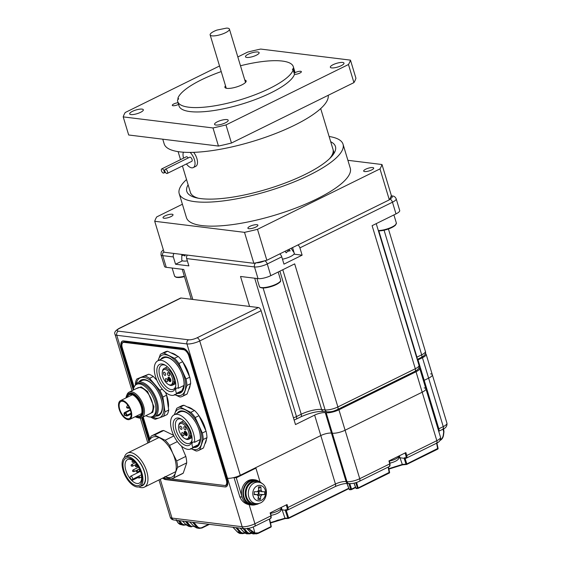 <?xml version="1.0" encoding="UTF-8"?>
<svg xmlns="http://www.w3.org/2000/svg" width="562" height="562" viewBox="0 0 562 562"><rect width="100%" height="100%" fill="white"/><g stroke="black" fill="none" stroke-linecap="round" stroke-linejoin="round"><path stroke-width="0.84" d="M371.658 169.935A5.227 1.419 163.2 0 1 366.6 171.494A5.227 1.419 163.2 0 1 363.677 171.08A5.227 1.419 163.2 0 1 365.714 169.204A5.227 1.419 163.2 0 1 370.772 167.645A5.227 1.419 163.2 0 1 373.695 168.059A5.227 1.419 163.2 0 1 371.658 169.935M255.872 227.055A5.227 1.419 163.2 0 1 250.814 228.615A5.227 1.419 163.2 0 1 247.891 228.2A5.227 1.419 163.2 0 1 249.928 226.324A5.227 1.419 163.2 0 1 254.986 224.765A5.227 1.419 163.2 0 1 257.902 225.179A5.227 1.419 163.2 0 1 255.872 227.055M170.996 216.595A5.227 1.419 163.2 0 1 165.945 218.154A5.227 1.419 163.2 0 1 163.022 217.74A5.227 1.419 163.2 0 1 165.059 215.864A5.227 1.419 163.2 0 1 170.11 214.305A5.227 1.419 163.2 0 1 173.033 214.719A5.227 1.419 163.2 0 1 170.996 216.595M329.114 136.489A85.564 23.211 163.2 0 1 343.038 144.223A85.564 23.211 163.2 0 1 309.711 174.944A85.564 23.211 163.2 0 1 226.999 200.416A85.564 23.211 163.2 0 1 179.215 193.686A85.564 23.211 163.2 0 1 186.535 179.538M343.038 144.223L350.267 168.171A85.564 23.211 163.2 0 1 316.94 198.885A85.564 23.211 163.2 0 1 234.228 224.364A85.564 23.211 163.2 0 1 186.444 217.627L179.215 193.686M330.702 141.729A77.64 21.061 163.2 0 1 335.451 146.513A77.64 21.061 163.2 0 1 305.215 174.389A77.64 21.061 163.2 0 1 230.16 197.508A77.64 21.061 163.2 0 1 186.802 191.396A77.64 21.061 163.2 0 1 188.115 184.779M320.691 108.585L332.992 149.33A74.472 20.197 163.2 0 1 331.749 155.653L331.116 156.721A73.517 19.944 163.2 0 1 330.421 157.803M331.749 155.653A74.472 20.197 163.2 0 1 329.536 158.681M162.769 139.193L164.188 143.9A85.564 23.211 -16.8 0 0 211.965 150.63A85.564 23.211 -16.8 0 0 294.685 125.157A85.564 23.211 -16.8 0 0 328.201 95.308M341.218 65.677A7.13 1.932 163.2 0 1 334.327 67.798A7.13 1.932 163.2 0 1 330.344 67.243A7.13 1.932 163.2 0 1 333.118 64.679A7.13 1.932 163.2 0 1 340.01 62.558A7.13 1.932 163.2 0 1 343.993 63.12A7.13 1.932 163.2 0 1 341.218 65.677M256.349 55.216A7.13 1.932 163.2 0 1 249.451 57.338A7.13 1.932 163.2 0 1 245.475 56.776A7.13 1.932 163.2 0 1 248.249 54.219A7.13 1.932 163.2 0 1 255.141 52.097A7.13 1.932 163.2 0 1 259.124 52.659A7.13 1.932 163.2 0 1 256.349 55.216M140.556 112.337A7.13 1.932 163.2 0 1 133.665 114.465A7.13 1.932 163.2 0 1 129.681 113.903A7.13 1.932 163.2 0 1 132.463 111.339A7.13 1.932 163.2 0 1 139.355 109.218A7.13 1.932 163.2 0 1 143.338 109.78A7.13 1.932 163.2 0 1 140.556 112.337M225.432 122.804A7.13 1.932 163.2 0 1 218.541 124.926A7.13 1.932 163.2 0 1 214.558 124.364A7.13 1.932 163.2 0 1 217.332 121.799A7.13 1.932 163.2 0 1 224.224 119.678A7.13 1.932 163.2 0 1 228.207 120.24A7.13 1.932 163.2 0 1 225.432 122.804M178.568 104.377A3.962 1.075 163.2 0 1 178.344 104.49A3.962 1.075 163.2 0 1 174.515 105.67A3.962 1.075 163.2 0 1 172.302 105.361A3.962 1.075 163.2 0 1 173.848 103.935A3.962 1.075 163.2 0 1 178.07 102.713M294.495 74.317L293.167 69.934A3.962 1.075 163.2 0 1 292.472 69.569A3.962 1.075 163.2 0 1 293.483 68.431L294.811 72.814A3.962 1.075 163.2 0 1 295.338 72.526A3.962 1.075 163.2 0 1 299.167 71.346A3.962 1.075 163.2 0 1 301.38 71.662A3.962 1.075 163.2 0 1 299.834 73.081A3.962 1.075 163.2 0 1 294.495 74.317A60.366 16.375 163.2 0 1 271.123 92.737A60.366 16.375 163.2 0 1 212.759 110.707A60.366 16.375 163.2 0 1 179.046 105.958L177.725 101.581A60.366 16.375 163.2 0 1 177.55 99.825A3.962 1.075 163.2 0 0 178.561 98.687A3.962 1.075 163.2 0 0 177.866 98.322A60.366 16.375 163.2 0 1 221.217 71.585M293.167 69.934A60.366 16.375 163.2 0 1 269.795 88.353A60.366 16.375 163.2 0 1 211.438 106.33A60.366 16.375 163.2 0 1 177.725 101.581M244.786 80.008A11.092 3.007 163.2 0 1 246.135 80.921A11.092 3.007 163.2 0 1 241.815 84.904A11.092 3.007 163.2 0 1 231.094 88.206A11.092 3.007 163.2 0 1 224.898 87.335A11.092 3.007 163.2 0 1 225.517 85.824M226.57 28.1A10.06 2.726 163.2 0 1 229.415 29.098A10.06 2.726 163.2 0 1 225.495 32.715A10.06 2.726 163.2 0 1 215.766 35.708A10.06 2.726 163.2 0 1 210.146 34.914A10.06 2.726 163.2 0 1 214.066 31.303A10.06 2.726 163.2 0 1 216.939 30.081L226.57 28.1M240.48 65.768A60.366 16.375 163.2 0 1 293.308 66.681A60.366 16.375 163.2 0 1 293.483 68.431M293.308 66.681L294.636 71.065A60.366 16.375 163.2 0 1 294.811 72.814M178.182 99.383L177.866 98.322M237.824 56.959L247.694 52.09A118.835 32.231 163.2 0 1 260.691 49.063L350.47 60.134A118.835 32.231 163.2 0 1 348.468 64.511L353.934 82.614L231.453 143.036L225.987 124.933A118.835 32.231 163.2 0 1 212.991 127.953L218.456 146.057L128.677 134.992L123.211 116.889A118.835 32.231 163.2 0 1 125.214 112.512L219.531 65.986M123.211 116.889L212.991 127.953M225.987 124.933L348.468 64.511M353.934 82.614A118.835 32.231 163.2 0 0 355.936 78.237L350.47 60.134M231.453 143.036A118.835 32.231 163.2 0 1 218.456 146.057M198.463 198.253A74.472 20.197 163.2 0 1 194.944 196.953A74.472 20.197 163.2 0 1 190.406 192.38L182.425 165.938M197.241 198.014A73.517 19.944 163.2 0 1 196.061 197.501L194.944 196.953M333.125 149.85A74.472 20.197 163.2 0 1 333.301 150.349A74.472 20.197 163.2 0 1 333.484 152.829A3.168 0.857 163.2 0 1 332.732 153.595M191.164 193.946A3.168 0.857 163.2 0 1 190.82 193.714A74.472 20.197 163.2 0 1 190.715 193.398A74.472 20.197 163.2 0 1 190.588 192.878M182.404 204.238L156.735 216.904A118.835 32.231 163.2 0 0 154.726 221.28L244.505 232.345L253.848 263.297A118.835 32.231 -16.8 0 0 266.845 260.276L257.501 229.324A118.835 32.231 163.2 0 1 244.505 232.345M257.501 229.324L379.982 168.895L389.326 199.847A118.835 32.231 -16.8 0 0 391.328 195.471L381.984 164.518A118.835 32.231 163.2 0 1 379.982 168.895M381.984 164.518L347.899 160.318M253.848 263.297L164.076 252.233L154.726 221.28M266.845 260.276L389.326 199.847M183.563 158.147A9.505 4.791 63.7 0 1 183.416 152.211M190.118 152.414A9.505 4.791 63.7 0 1 194.431 159.727A9.505 4.791 63.7 0 1 193.244 167.588A9.505 4.791 63.7 0 1 186.429 163.964M193.244 167.588L195.695 166.38A9.505 4.791 -116.3 0 0 196.89 158.519A9.505 4.791 -116.3 0 0 193.616 152.344M164.891 171.227A2.297 1.159 63.7 0 1 165.179 169.324A2.297 1.159 63.7 0 1 167.497 171.543A2.297 1.159 63.7 0 1 167.209 173.447A2.297 1.159 63.7 0 1 164.891 171.227M165.179 169.324L189.731 157.212A2.297 1.159 63.7 0 1 192.049 159.432A2.297 1.159 63.7 0 1 191.761 161.336L167.209 173.447M161.47 170.806A2.297 1.159 63.7 0 1 161.758 168.902A2.297 1.159 63.7 0 1 164.083 171.122A2.297 1.159 63.7 0 1 163.795 173.026A2.297 1.159 63.7 0 1 161.47 170.806M161.758 168.902L186.31 156.791A2.297 1.159 63.7 0 1 188.165 157.985M226.95 484.62L225.538 485.315A6.337 3.189 -116.3 0 1 224.498 485.47L171.073 478.88M170.117 478.768L165.116 478.15A6.337 3.189 -116.3 0 1 163.711 477.602M189.506 355.655L188.867 355.971A6.337 3.189 -116.3 0 0 183.507 349.69L124.118 342.37A6.337 3.189 -116.3 0 0 123.078 342.525A6.337 3.189 -116.3 0 0 122.284 347.766L134.142 387.042M143.191 417.004L149.857 439.091M188.867 355.971L226.331 480.074L226.978 479.758M225.538 485.315A6.337 3.189 -116.3 0 0 226.331 480.074M393.716 461.992L393.716 461.992A6.21 1.686 163.2 0 1 393.14 462.203A6.21 1.686 163.2 0 1 390.66 462.919A22.185 22.185 0 0 0 393.716 461.992C397.854 460.447 399.645 458.43 399.076 455.951A8.479 2.297 163.2 0 1 389.311 461.149M275.802 514.068L275.802 514.068A6.21 1.686 163.2 0 1 275.225 514.279A6.21 1.686 163.2 0 1 272.746 514.989A22.185 22.185 0 0 0 275.802 514.068C279.939 512.516 281.724 510.5 281.162 508.027A8.479 2.297 163.2 0 1 270.575 513.387M425.357 353.624A9.505 2.578 163.2 0 1 426.144 354.299A9.505 2.578 163.2 0 1 422.441 357.713L428.616 378.156A9.505 2.578 -16.8 0 0 432.318 374.742A9.505 2.578 163.2 0 1 428.616 378.156L424.198 380.334A15.841 4.299 -16.8 0 0 423.453 380.706A15.841 4.299 -16.8 0 1 424.198 380.334L438.831 428.806L443.249 426.621A9.505 2.578 -16.8 0 0 446.952 423.214C447.254 425.968 445.891 427.977 442.849 429.242A3.168 1.595 -116.3 0 0 443.249 426.621L428.616 378.156L424.198 380.334L418.023 359.891A15.841 4.299 -16.8 0 0 417.454 360.179M418.943 367.674A9.505 2.578 163.2 0 1 419.723 368.342A9.505 2.578 163.2 0 1 416.021 371.756L422.188 392.199A9.505 2.578 -16.8 0 0 425.891 388.785A9.505 2.578 163.2 0 1 422.188 392.199L345.103 430.225A9.505 2.578 163.2 0 1 332.339 433.197L346.972 481.662A9.505 2.578 -16.8 0 0 359.736 478.698L389.81 463.861L388.932 460.938L405.869 452.586L406.748 455.501L436.822 440.664A9.505 2.578 -16.8 0 0 440.524 437.257C440.833 440.011 439.463 442.02 436.428 443.285A3.168 1.595 -116.3 0 0 436.822 440.664L422.188 392.199L345.103 430.225A9.505 2.578 163.2 0 1 332.339 433.197L331.44 433.084A7.924 2.15 -16.8 0 0 320.804 435.557L335.437 484.03A7.924 2.15 163.2 0 1 346.073 481.557L346.972 481.662A3.168 2.599 -83 0 0 349.044 483.601L348.138 483.489A3.168 2.599 -83 0 1 346.073 481.557L331.44 433.084A7.924 2.15 -16.8 0 0 320.804 435.557L240.283 475.283A9.505 2.578 163.2 0 1 227.519 478.248L242.152 526.72A9.505 2.578 -16.8 0 0 254.916 523.756L270.996 515.818L270.111 512.902L287.056 504.543L287.934 507.465L335.437 484.03A3.168 1.595 -116.3 0 1 335.043 486.65L287.533 510.085A3.168 1.595 63.7 0 1 287.013 510.163A0.632 0.52 -83 0 1 286.346 509.818A2.536 1.279 -116.3 0 0 287.084 507.662L286.262 504.936M122.635 341.001A7.924 3.99 -116.3 0 0 121.877 347.414L121.385 347.653A7.924 3.99 -116.3 0 1 122.383 341.106A7.924 3.99 -116.3 0 1 123.682 340.909L183.064 348.229A7.924 3.99 -116.3 0 1 189.766 356.083L226.619 478.136L227.519 478.248A9.505 2.578 163.2 0 0 233.996 477.531L236.272 477.812L242.089 497.089A12.673 10.397 97 0 0 250.357 504.824L251.797 504.999A12.673 10.397 97 0 0 252.844 505.062A12.673 10.397 97 0 0 256.117 504.437M225.306 485.406L225.074 485.519A6.653 3.351 -116.3 0 0 226.17 485.357A6.653 3.351 -116.3 0 0 227.006 479.85L189.535 355.753A6.653 3.351 -116.3 0 0 183.907 349.157L124.525 341.837A6.653 3.351 -116.3 0 0 123.429 341.998A6.653 3.351 -116.3 0 0 122.537 342.961M121.385 347.653L133.665 388.335M142.439 417.376L149.38 440.369M181.041 298.008L119.671 328.285A3.168 1.595 -116.3 0 0 119.144 328.363L180.521 298.085A3.168 1.595 63.7 0 1 181.041 298.008L258.422 307.54A3.168 1.595 63.7 0 1 261.098 310.688L295.486 424.563L314.636 415.114L320.804 435.557L255.007 468.013L255.907 468.125L236.272 477.812M416.021 371.756L338.928 409.782A9.505 2.578 163.2 0 1 326.171 412.754L325.272 412.641A7.924 2.15 -16.8 0 0 314.636 415.114M422.441 357.713L418.023 359.891M121.877 347.414L133.967 387.457M142.924 417.137L149.689 439.533M358.289 488.315L389.199 473.063L358.184 488.364A0.632 0.541 -95.3 0 1 357.481 488.055L355.767 482.751A0.632 0.52 97 0 0 355.753 482.709M355.669 482.737L356.596 482.442M186.612 521.557L189.668 525.056C191.024 526.482 192.604 526.791 194.417 525.997M179.411 520.665L181.779 523.377C183.142 524.803 184.722 525.119 186.535 524.325M193.806 522.442L197.395 526.545C198.751 527.971 200.332 528.287 202.137 527.486L208.657 524.269M232.991 527.268L237.445 531.975L240.655 533.521L242.798 533.633L245.088 533.134L242.798 533.633L239.693 532.088L240.424 531.687C241.779 533.12 243.367 533.436 245.18 532.643M405.118 458.192L404.162 458.297A1.264 0.639 63.7 0 1 404.605 457.791L405.167 457.861A2.536 1.279 -116.3 0 0 405.897 455.705L405.076 452.972M398.999 457.714A10.299 2.796 163.2 0 1 399.94 457.777L404.162 458.297M388.792 468.694L402.301 464.444L399.343 455.803M281.084 509.783A10.299 2.796 163.2 0 1 282.026 509.846L285.341 510.261A1.264 0.639 63.7 0 1 285.791 509.748L286.346 509.818M270.406 522.625L284.976 518.199L281.281 507.388M248.249 528.35L254.895 532.994L258.253 532.895L270.996 526.615L269.324 519.07M244.196 528.652L247.034 531.898C248.39 533.338 249.978 533.661 251.797 532.86M443.123 428.75L443.685 431.883L443.734 429.537M440.102 439.969C441.865 438.999 442.926 437.369 443.285 435.079L443.432 435.051M325.272 412.641L331.44 433.084L332.339 433.197L326.171 412.754M419.723 368.342L425.891 388.785A9.505 2.578 -16.8 0 0 424.155 387.899M426.144 354.299L432.318 374.742A9.505 2.578 -16.8 0 0 430.576 373.856M163.205 477.855A7.924 3.99 -116.3 0 0 166.05 479.365L224.94 486.931A7.924 3.99 -116.3 0 0 226.24 486.734A7.924 3.99 -116.3 0 0 227.231 480.18L226.619 478.136L227.519 478.248L186.963 343.93L116.784 335.282L133.32 390.056A17.921 9.027 -116.3 0 1 136.601 384.366A17.921 9.027 -116.3 0 1 148.206 389.649A17.921 9.027 -116.3 0 1 152.464 416.519A17.921 9.027 -116.3 0 1 145.937 415.648M224.94 486.931L165.558 479.611A7.924 3.99 -116.3 0 1 162.713 478.093M258.576 481.184A12.673 10.397 97 0 0 254.895 479.836L253.462 479.66A12.673 10.397 97 0 0 252.415 479.597A12.673 10.397 97 0 0 241.527 491.609A12.673 10.397 97 0 0 250.357 504.824L249.458 504.711A12.673 10.397 97 0 1 249.156 504.669C244.835 503.847 241.723 501.227 239.812 496.808L233.996 477.531M225.432 486.685A7.924 3.99 -116.3 0 0 226.479 486.594M402.666 464.781L388.876 469.094L394.995 466.678L402.828 464.802A0.632 0.541 -94.2 0 1 402.301 464.444L405.968 464.135L404.169 458.304M285.299 518.529L270.498 523.004L277.544 520.229L285.475 518.557A0.632 0.534 -91.5 0 1 284.976 518.199L287.793 518.101L285.44 510.788L285.356 510.261L286.234 510.338L285.44 510.788M176.187 519.681L178.358 523.173L179.889 524.339L183.409 525.217L181.055 523.777L178.196 520.517M258.253 532.895L258.169 533.394L256.124 533.893L254.347 533.514L247.694 528.175M246.978 528.617L250.512 532.34L253.982 533.9C252.977 534.062 251.79 533.528 250.406 532.298L253.188 532.003M240.192 528.161L244.063 532.249L247.399 533.802L249.542 533.858L246.304 532.298L242.981 528.505M251.636 533.373L249.542 533.858L251.636 533.373M209.387 524.36L202.046 527.985L199.173 528.413L196.672 526.952L192.597 522.295M189.801 521.95L194.087 526.468L196.707 527.957L193.981 526.425L196.672 526.952L197.395 526.545M186.106 524.753L188.79 526.376L191.368 526.903L188.937 525.456L185.397 521.403M186.17 524.887L183.409 525.217L186.444 524.817M405.054 458.381L406.811 463.938L437.967 448.35M247.034 531.898L243.929 532.109M356.715 488.497A0.632 0.541 -94.9 0 1 356.013 488.188L358.331 487.858L389.48 472.27M355.95 488.034L354.074 483.158M349.986 489.713A0.632 0.541 -93.4 0 1 349.29 489.397L350.709 489.305A0.632 0.541 86.2 0 0 351.405 489.621L351.552 489.109L355.521 487.156M348.862 483.58L350.709 489.305L351.552 489.109L349.803 483.657M349.234 489.242L347 483.446M193.946 526.32L189.738 521.943M287.049 510.212L286.29 510.591L288.643 517.904L287.793 518.101A0.632 0.534 -92.3 0 0 288.299 518.466A0.632 0.632 0 0 0 288.559 518.396L288.489 518.417A0.632 0.534 -92.3 0 1 288.299 518.466L285.475 518.557A0.632 0.534 -91.5 0 0 285.672 518.508M253.258 526.938L254.895 532.994A0.632 0.372 114.4 0 1 254.347 533.514M271.13 526.327L270.905 527.107A0.632 0.632 0 0 0 271.249 526.397L269.591 518.937M405.869 458.255L404.254 458.831M436.625 443.186L437.742 449.129L406.726 464.43L406.811 463.938L405.968 464.135A0.632 0.541 -95.3 0 0 406.502 464.493A0.632 0.632 0 0 0 406.726 464.43L406.67 464.444A0.632 0.541 -95.3 0 1 406.502 464.493L402.828 464.802A0.632 0.541 -94.2 0 0 402.996 464.753M180.704 524.606L179.889 524.339M260.08 481.943L255.907 468.125M136.278 388.616L141.21 386.881L147.581 391.475L153.932 406.691L152.801 412.255L148.902 414.187M123.001 416.309A10.46 5.269 63.7 0 1 120.514 400.629A10.46 5.269 63.7 0 1 127.279 403.713A10.46 5.269 63.7 0 1 129.766 419.385A10.46 5.269 63.7 0 1 123.001 416.309M130.229 409.747L124.49 412.578L124.019 413.26L124.216 415.227L127.335 415.908L131.143 414.025M127.089 404.289A9.505 4.791 63.7 0 1 129.344 418.535A9.505 4.791 63.7 0 1 123.19 415.732A9.505 4.791 63.7 0 1 120.935 401.486A9.505 4.791 63.7 0 1 127.089 404.289M141.842 412.677A11.886 5.985 63.7 0 1 139.727 416.063A11.886 5.985 63.7 0 1 136.545 416.042M126.759 397.552A12.202 6.147 63.7 0 1 133.054 395.058A12.202 6.147 63.7 0 1 136.721 398.184A12.202 6.147 63.7 0 1 141.821 412.831A12.202 6.147 63.7 0 1 136.011 416.309M135.231 416.695A13.172 6.639 -116.3 0 0 140.05 417.341L140.788 416.983A13.172 6.639 -116.3 0 0 137.655 397.236A13.172 6.639 -116.3 0 0 129.134 393.351L128.396 393.716A13.172 6.639 -116.3 0 0 125.972 397.938M140.05 417.341A13.172 6.639 -116.3 0 0 136.924 397.594A13.172 6.639 -116.3 0 0 128.396 393.716M140.584 417.081A13.186 6.639 -116.3 0 0 137.662 397.229A13.186 6.639 -116.3 0 0 128.923 393.449M137.866 417.664A14.261 7.187 -116.3 0 0 141.75 417.714A14.261 7.187 -116.3 0 0 138.364 396.343A14.261 7.187 -116.3 0 0 129.134 392.136A14.261 7.187 -116.3 0 0 126.808 395.255M152.464 416.519L153.693 415.908A17.921 9.027 -116.3 0 0 149.429 389.044A17.921 9.027 -116.3 0 0 137.831 383.762L136.601 384.366M150.735 416.983A19.017 9.575 -116.3 0 0 154.641 416.66A19.017 9.575 -116.3 0 0 150.124 388.159A19.017 9.575 -116.3 0 0 137.816 382.553A19.017 9.575 -116.3 0 0 135.175 385.455M127.293 397.285A11.886 5.985 63.7 0 1 129.211 394.749A11.886 5.985 63.7 0 1 133.194 395.135M127.335 415.908L126.492 415.262L126.373 416.021M130.391 410.218L124.75 413.218A1.714 0.864 63.7 0 1 126.492 415.262C124.778 415.36 124.195 414.686 124.75 413.218L124.019 413.26M153.103 416.203A17.97 9.055 -116.3 0 0 153.883 395.831A17.97 9.055 -116.3 0 0 137.24 384.05M154.641 416.66L158.702 414.658A19.017 9.575 -116.3 0 0 154.185 386.157A19.017 9.575 -116.3 0 0 141.877 380.551L137.816 382.553M139.025 381.956A19.803 9.976 63.7 0 1 153.988 385.855A19.803 9.976 63.7 0 1 162.418 405.743A19.803 9.976 63.7 0 1 155.843 416.063M154.922 378.177A21.637 10.896 63.7 0 1 156.566 379.533M166.675 395.458A21.637 10.896 63.7 0 1 168.445 407.288M152.724 417.166A22.185 11.177 -116.3 0 0 159.158 417.924A22.185 11.177 -116.3 0 0 163.697 404.57A22.185 11.177 -116.3 0 0 154.48 384.422A22.185 11.177 -116.3 0 0 140.711 377.629A22.185 11.177 -116.3 0 0 136.25 383.769M165.467 392.325A23.766 11.971 63.7 0 1 166.619 395.177L168.698 410.056A23.766 11.971 63.7 0 1 167.181 414.51L163.437 416.358A23.766 11.971 -116.3 0 0 164.954 411.897L162.875 397.018A23.766 11.971 -116.3 0 0 159.798 390.295L149.59 378.331A23.766 11.971 -116.3 0 0 144.996 376.069L136.861 378.985A23.766 11.971 -116.3 0 0 135.351 383.439L135.47 384.872M136.861 378.985L148.733 374.222A23.766 11.971 63.7 0 1 153.328 376.491L156.924 380.383M150.714 417.011A23.766 11.971 -116.3 0 0 155.309 419.273L163.437 416.358M162.242 389.094L159.798 390.295M162.875 397.018L166.619 395.177M153.328 376.491L149.59 378.331M164.954 411.897L168.698 410.056M148.733 374.222L144.996 376.069M175.723 385.968A13.404 6.751 63.7 0 1 173.447 389.234A13.404 6.751 63.7 0 1 164.771 385.286A13.404 6.751 63.7 0 1 161.589 365.195A13.404 6.751 63.7 0 1 165.565 365.377M163.219 386.846A14.984 7.552 63.7 0 1 156.854 369.775A14.984 7.552 63.7 0 1 164.856 364.956A14.984 7.552 63.7 0 1 169.359 368.798A14.984 7.552 63.7 0 1 175.625 386.789A14.984 7.552 63.7 0 1 163.219 386.846M162.397 389.269A19.017 9.575 -116.3 0 0 174.705 394.875A19.017 9.575 -116.3 0 0 176.524 393.351A4.756 2.396 63.7 0 1 176.609 388.11A4.756 2.396 63.7 0 1 178.245 388.286A19.017 9.575 -116.3 0 0 170.188 366.375A19.017 9.575 -116.3 0 0 157.88 360.769A19.017 9.575 -116.3 0 0 162.397 389.269M178.245 388.286L183.999 385.448A19.017 9.575 -116.3 0 0 175.941 363.537A19.017 9.575 -116.3 0 0 163.633 357.931L157.88 360.769M174.705 394.875L180.458 392.037A19.017 9.575 -116.3 0 0 182.278 390.513L176.524 393.351M175.688 383.256L173.342 384.415L172.021 384.092A8.395 4.229 63.7 0 1 168.326 384.429A8.395 4.229 63.7 0 1 165.797 382.272A8.395 4.229 63.7 0 1 162.285 372.192L162.432 371.257A9.35 4.707 63.7 0 1 164.118 368.468A9.35 4.707 63.7 0 1 170.167 371.222A9.35 4.707 63.7 0 1 174.122 382.125L175.435 381.472M173.342 384.415A9.35 4.707 63.7 0 1 172.394 385.237A9.35 4.707 63.7 0 1 169.155 384.879L168.326 384.429M162.285 372.192A8.395 4.229 63.7 0 1 169.239 372.163A8.395 4.229 63.7 0 1 172.801 381.809L174.122 382.125M166.155 381.226A1.742 0.878 63.7 0 1 165.741 378.612A1.742 0.878 63.7 0 1 166.872 379.125A1.742 0.878 63.7 0 1 167.286 381.738A1.742 0.878 63.7 0 1 166.155 381.226M164.223 374.819A1.742 0.878 63.7 0 1 163.809 372.213A1.742 0.878 63.7 0 1 164.94 372.725A1.742 0.878 63.7 0 1 165.354 375.339A1.742 0.878 63.7 0 1 164.223 374.819M168.164 375.311A1.742 0.878 63.7 0 1 167.75 372.697A1.742 0.878 63.7 0 1 168.881 373.21A1.742 0.878 63.7 0 1 169.295 375.823A1.742 0.878 63.7 0 1 168.164 375.311M168.797 377.257L168.705 378.542M169.267 379.947L170.11 380.938M168.93 380.867A2.374 1.194 63.7 0 1 168.361 377.306A2.374 1.194 63.7 0 1 169.9 378.008A2.374 1.194 63.7 0 1 170.469 381.57A2.374 1.194 63.7 0 1 168.93 380.867M172.021 384.092L172.801 381.809M171.965 384.029L175.569 382.244M169.345 378.69L168.579 378.605L169.569 379.772L169.893 379.027M170.82 379.807L170.342 381.212L170.911 380.741M170.363 379.582L169.808 379.069M170.075 380.629L170.286 379.624M169.914 380.713L168.579 378.605M170.342 381.212L170.412 379.638L169.745 378.858L169.668 379.491M169.843 377.945L169.176 379.174L169.506 379.568M169.548 378.093L170.722 379.462M160.781 359.343A19.803 9.976 63.7 0 1 176.812 364.548A19.803 9.976 63.7 0 1 183.542 389.037A19.803 9.976 63.7 0 1 177.606 393.442M182.278 390.513L182.306 389.487A18.16 9.147 -116.3 0 0 183.289 387.52A18.16 9.147 -116.3 0 0 183.753 385.574M182.896 362.097A21.637 10.896 63.7 0 1 189.471 376.421M190.068 385.715A21.637 10.896 63.7 0 1 188.902 389.382L188.846 389.494M174.396 394.496L179.903 397.004A23.766 11.971 -116.3 0 0 182.425 396.365A23.766 11.971 -116.3 0 0 183.43 395.739L186.928 385.462A23.766 11.971 -116.3 0 0 186.022 379.006L178.934 363.509A23.766 11.971 -116.3 0 0 176.777 360.741A23.766 11.971 -116.3 0 0 174.501 358.317L178.245 356.477L167.652 351.25A23.766 11.971 -116.3 0 0 165.137 351.889L161.392 353.737A23.766 11.971 -116.3 0 0 160.388 354.362L158.062 360.678M182.425 396.365L186.162 394.517A23.766 11.971 -116.3 0 0 187.174 393.892L190.666 383.621A23.766 11.971 -116.3 0 0 189.766 377.165L182.671 361.668A23.766 11.971 -116.3 0 0 180.514 358.893A23.766 11.971 -116.3 0 0 178.245 356.477M186.022 379.006L189.766 377.165M186.928 385.462L190.666 383.621M183.43 395.739L187.174 393.892M174.501 358.317L163.914 353.098A23.766 11.971 -116.3 0 0 161.392 353.737M163.914 353.098L167.652 351.25M178.934 363.509L182.671 361.668M171.536 352.971A21.637 10.896 63.7 0 1 176.854 355.69M174.944 394.756A22.185 11.177 -116.3 0 0 184.961 390.709A22.185 11.177 -116.3 0 0 182.264 371.37A22.185 11.177 -116.3 0 0 168.993 355.816A22.185 11.177 -116.3 0 0 158.421 359.603A22.185 11.177 -116.3 0 0 158.119 360.649M192.035 439.99A13.404 6.751 63.7 0 1 189.759 443.256A13.404 6.751 63.7 0 1 181.083 439.308A13.404 6.751 63.7 0 1 177.901 419.217A13.404 6.751 63.7 0 1 181.877 419.4M179.531 440.868A14.984 7.552 63.7 0 1 173.159 423.79A14.984 7.552 63.7 0 1 181.161 418.971A14.984 7.552 63.7 0 1 185.671 422.821A14.984 7.552 63.7 0 1 191.937 440.812A14.984 7.552 63.7 0 1 179.531 440.868M178.709 443.292A19.017 9.575 -116.3 0 0 191.01 448.89A19.017 9.575 -116.3 0 0 192.829 447.373A4.756 2.396 63.7 0 1 192.914 442.132A4.756 2.396 63.7 0 1 194.557 442.308A19.017 9.575 -116.3 0 0 186.493 420.397A19.017 9.575 -116.3 0 0 174.185 414.791A19.017 9.575 -116.3 0 0 178.709 443.292M194.557 442.308L200.311 439.47A19.017 9.575 -116.3 0 0 192.246 417.552A19.017 9.575 -116.3 0 0 179.945 411.953L174.185 414.791M191.01 448.89L196.763 446.052A19.017 9.575 -116.3 0 0 198.583 444.535L192.829 447.373M192 437.278L189.654 438.43L188.333 438.114A8.395 4.229 63.7 0 1 184.631 438.444A8.395 4.229 63.7 0 1 182.109 436.295A8.395 4.229 63.7 0 1 178.597 426.207L178.744 425.279A9.35 4.707 63.7 0 1 180.43 422.491A9.35 4.707 63.7 0 1 186.479 425.244A9.35 4.707 63.7 0 1 190.427 436.147L191.747 435.494M189.654 438.43A9.35 4.707 63.7 0 1 188.699 439.259A9.35 4.707 63.7 0 1 185.46 438.901L184.631 438.444M178.597 426.207A8.395 4.229 63.7 0 1 185.551 426.179A8.395 4.229 63.7 0 1 189.113 435.824L190.427 436.147M182.467 435.241A1.742 0.878 63.7 0 1 182.053 432.628A1.742 0.878 63.7 0 1 183.177 433.14A1.742 0.878 63.7 0 1 183.591 435.754A1.742 0.878 63.7 0 1 182.467 435.241M180.535 428.841A1.742 0.878 63.7 0 1 180.121 426.228A1.742 0.878 63.7 0 1 181.245 426.741A1.742 0.878 63.7 0 1 181.659 429.354A1.742 0.878 63.7 0 1 180.535 428.841M184.477 429.326A1.742 0.878 63.7 0 1 184.062 426.713A1.742 0.878 63.7 0 1 185.193 427.232A1.742 0.878 63.7 0 1 185.608 429.839A1.742 0.878 63.7 0 1 184.477 429.326M185.102 431.272L185.017 432.557M185.572 433.969L186.415 434.953M185.235 434.89A2.374 1.194 63.7 0 1 184.673 431.328A2.374 1.194 63.7 0 1 186.212 432.023A2.374 1.194 63.7 0 1 186.774 435.592A2.374 1.194 63.7 0 1 185.235 434.89M188.333 438.114L189.113 435.824M188.27 438.044L191.874 436.267M185.65 432.705L184.884 432.628L185.882 433.794L186.198 433.049M187.132 433.822L186.654 435.227L187.216 434.763M186.675 433.604L186.12 433.084M186.38 434.651L186.591 433.639M186.226 434.728L184.884 432.628M186.654 435.227L186.317 434.84L186.725 433.66L186.057 432.881L185.98 433.506M186.155 431.96L185.488 433.197L185.818 433.583M185.853 432.108L187.027 433.485M177.086 413.358A19.803 9.976 63.7 0 1 193.124 418.571A19.803 9.976 63.7 0 1 199.847 443.06A19.803 9.976 63.7 0 1 193.911 447.464M198.583 444.535L198.611 443.502A18.16 9.147 -116.3 0 0 199.601 441.542A18.16 9.147 -116.3 0 0 200.058 439.589M199.208 416.112A21.637 10.896 63.7 0 1 205.783 430.436M206.38 439.737A21.637 10.896 63.7 0 1 205.214 443.397L205.151 443.516M190.701 448.518L196.215 451.026A23.766 11.971 -116.3 0 0 198.73 450.387A23.766 11.971 -116.3 0 0 199.742 449.762L203.233 439.484A23.766 11.971 -116.3 0 0 202.334 433.028L195.239 417.531A23.766 11.971 -116.3 0 0 193.089 414.763A23.766 11.971 -116.3 0 0 190.813 412.339L194.55 410.492L183.964 405.272A23.766 11.971 -116.3 0 0 181.442 405.912L177.704 407.752A23.766 11.971 -116.3 0 0 176.693 408.384L174.375 414.7M198.73 450.387L202.475 448.539A23.766 11.971 -116.3 0 0 203.479 447.914L206.978 437.636A23.766 11.971 -116.3 0 0 206.078 431.18L198.983 415.683A23.766 11.971 -116.3 0 0 196.826 412.915A23.766 11.971 -116.3 0 0 194.55 410.492M202.334 433.028L206.078 431.18M203.233 439.484L206.978 437.636M199.742 449.762L203.479 447.914M190.813 412.339L180.219 407.12A23.766 11.971 -116.3 0 0 177.704 407.752M180.219 407.12L183.964 405.272M195.239 417.531L198.983 415.683M187.849 406.993A21.637 10.896 63.7 0 1 193.159 409.705M191.249 448.778A22.185 11.177 -116.3 0 0 201.273 444.725A22.185 11.177 -116.3 0 0 198.569 425.385A22.185 11.177 -116.3 0 0 185.298 409.839A22.185 11.177 -116.3 0 0 174.733 413.625A22.185 11.177 -116.3 0 0 174.424 414.672M124.328 457.608A19.017 9.575 63.7 0 1 127.532 453.049A19.017 9.575 63.7 0 1 139.84 458.648A19.017 9.575 63.7 0 1 144.357 487.149A19.017 9.575 63.7 0 1 138.786 486.924M126.155 456.555A16.818 8.472 63.7 0 1 138.407 460.461A16.818 8.472 63.7 0 1 145.523 476.773A16.818 8.472 63.7 0 1 140.739 486.109M129.134 481.718A16.481 8.304 63.7 0 1 125.221 457.018A16.481 8.304 63.7 0 1 135.885 461.873A16.481 8.304 63.7 0 1 139.798 486.573A16.481 8.304 63.7 0 1 129.134 481.718M125.221 457.018L127.672 455.803A16.481 8.304 63.7 0 1 138.343 460.664A16.481 8.304 63.7 0 1 142.256 485.364L139.798 486.573M135.597 462.73A15.055 7.58 63.7 0 1 141.519 482.344A15.055 7.58 63.7 0 1 129.429 480.854A15.055 7.58 63.7 0 1 123.507 461.24A15.055 7.58 63.7 0 1 135.597 462.73M130.665 479.295A13.151 6.625 -116.3 0 0 139.179 483.165A13.151 6.625 -116.3 0 0 136.053 463.453A13.151 6.625 -116.3 0 0 127.539 459.583A13.151 6.625 -116.3 0 0 130.665 479.295M132.21 480.355L132.569 479.295A1.904 0.955 63.7 0 0 132.077 477.152A1.904 0.955 63.7 0 0 130.595 476.253A1.904 0.955 63.7 0 0 130.293 476.625L129.934 477.693A13.151 6.625 -116.3 0 0 131.044 479.105A13.151 6.625 -116.3 0 0 132.21 480.355L138.097 477.454M181.449 446.066L185.825 456.414A23.766 11.971 63.7 0 1 186.725 462.87L183.233 473.148A23.766 11.971 63.7 0 1 182.221 473.773L173.061 478.29A23.766 11.971 -116.3 0 0 174.065 477.665L175.485 472.691A22.185 11.177 -116.3 0 0 172.787 453.351A22.185 11.177 -116.3 0 0 159.517 437.798A22.185 11.177 -116.3 0 0 148.944 441.591A22.185 11.177 -116.3 0 0 148.642 442.631M165.467 476.738A22.185 11.177 -116.3 0 0 175.485 472.691L177.564 467.387A23.766 11.971 -116.3 0 0 176.665 460.938L172.787 453.351L169.569 445.434A23.766 11.971 -116.3 0 0 165.137 440.25L154.55 435.023A23.766 11.971 -116.3 0 0 152.028 435.662A23.766 11.971 -116.3 0 0 151.023 436.288L148.593 442.659M152.028 435.662L161.189 431.145A23.766 11.971 63.7 0 1 163.711 430.506L173.651 435.325M164.919 476.478L170.539 478.929A23.766 11.971 -116.3 0 0 173.061 478.29M173.925 435.908L165.137 440.25M169.569 445.434L177.36 441.591M154.55 435.023L163.711 430.506M185.825 456.414L176.665 460.938M183.233 473.148L174.065 477.665M177.564 467.387L186.725 462.87M291.095 248.313L294.305 253.062A9.666 2.62 163.2 0 1 290.54 256.532A9.666 2.62 163.2 0 1 282.461 259.194M288.994 249.352L290.14 250.905A5.536 4.538 97 0 0 286.213 252.844L285.06 251.284M287.779 249.95L288.032 250.778A2.22 0.604 -16.8 0 0 288.432 250.982L288.756 251.024M187.357 260.887A9.666 2.62 163.2 0 1 183.535 261.049A9.666 2.62 163.2 0 1 181.772 260.15L181.814 254.417M185.235 254.839L184.954 256.026A5.536 2.789 -116.3 0 0 182.081 255.675L182.355 254.481M184.624 254.762L183.514 255.31M294.319 253.427L294.565 254.235A11.725 3.182 -16.8 0 0 293.933 254.179M414.911 371.37A3.168 1.595 -116.3 0 0 415.311 368.749A9.505 2.578 163.2 0 0 419.013 365.335C419.821 367.527 418.451 369.536 414.911 371.37L337.481 409.572A3.168 1.595 -116.3 0 0 337.881 406.951L294.678 263.873L270.793 275.654A9.505 2.578 163.2 0 1 258.028 278.626L240.522 276.469L249.577 306.452M258.028 278.626L254.502 266.943L186.661 258.583L188.867 265.882L175.548 264.238L173.349 256.939A3.168 2.599 -83 0 1 174.08 253.462M192.815 299.455L183.767 269.472L166.254 267.315A9.505 2.578 163.2 0 1 164.518 266.43L160.992 254.748A9.505 2.578 163.2 0 0 162.727 255.633L166.254 267.315M391.089 196.201L391.103 196.201A3.168 2.599 -83 0 1 392.367 195.976C394.06 196.04 395.332 196.981 396.175 198.793L399.701 210.476A9.505 2.578 163.2 0 1 395.999 213.89L372.107 225.671L415.311 368.749L337.881 406.951A9.505 2.578 163.2 0 1 325.117 409.916L321.64 409.487A15.209 4.124 -16.8 0 0 301.218 414.236L296.483 416.575A9.505 2.578 163.2 0 1 293.455 417.847M395.999 213.89L392.473 202.208L299.918 247.87L302.124 255.169L283.958 264.133L281.752 256.834A3.168 1.595 -116.3 0 0 279.714 253.926M186.661 258.583A3.168 2.599 -83 0 1 187.392 255.106M175.548 264.238L182.502 260.81M294.565 254.235L302.124 255.169M299.918 247.87A3.168 1.595 -116.3 0 0 297.881 244.962M254.895 479.836A12.673 10.397 97 0 0 253.848 479.772A12.673 10.397 97 0 0 242.967 491.785A12.673 10.397 97 0 0 251.797 504.999M261.885 483.446A12.041 9.877 97 0 0 256.623 480.693L254.818 480.468A12.041 9.877 97 0 0 243.543 491.209A12.041 9.877 97 0 0 251.874 504.374L253.673 504.592A12.041 9.877 97 0 0 254.846 504.655L254.867 503.707M256.314 503.657L256.398 504.472A12.041 9.877 97 0 0 259.447 503.201M256.623 480.693A12.041 9.877 97 0 0 245.348 491.434A12.041 9.877 97 0 0 253.673 504.592M256.398 504.472L254.853 504.283M265.622 493.141A7.805 6.4 97 0 0 259.518 485.357A7.805 6.4 97 0 0 252.795 493.141A7.805 6.4 97 0 0 258.899 500.925A7.805 6.4 97 0 0 265.622 493.141M259.574 482.407A10.783 8.844 97 0 0 257.593 482.133A10.783 8.844 97 0 0 248.299 492.888A10.783 8.844 97 0 0 256.736 503.643A10.783 8.844 97 0 0 256.953 503.643C267.835 503.777 270.153 484.922 259.574 482.407L257.628 481.859A11.092 9.097 97 0 0 255.591 481.578A11.092 9.097 97 0 0 246.03 492.642A11.092 9.097 97 0 0 254.705 503.707A11.092 9.097 97 0 0 254.93 503.7A11.092 9.097 97 0 0 255.162 503.692M254.298 491.708A27.707 3.976 91.8 0 1 254.242 493.169A27.707 3.976 91.8 0 1 254.179 494.63A28.486 1.644 2.3 0 0 257.319 494.665A3.21 2.634 97 0 0 258.408 496.056A28.486 16.214 90 0 1 257.951 499.435A27.707 11.57 18.5 0 0 260.361 499.435A28.486 16.214 -90 0 0 260.81 496.056A3.21 2.634 97 0 0 262.011 494.665A28.486 1.644 2.3 0 0 264.512 494.623A27.707 24.25 -93.7 0 0 264.611 493.169A27.707 24.25 -93.7 0 0 264.632 491.708A28.486 1.644 -177.7 0 1 262.131 491.743A3.21 2.634 97 0 0 261.042 490.359A28.486 16.214 -90 0 0 260.859 486.896A27.707 8.711 166.7 0 0 258.45 486.896A28.486 16.214 90 0 1 258.632 490.359A3.21 2.634 97 0 0 257.431 491.743A28.486 1.644 -177.7 0 1 254.298 491.708M257.319 494.665L254.179 494.23M264.512 494.623L258.049 494.23L262.011 494.665M262.131 491.743L258.169 491.307A2.768 2.276 97 0 0 257.951 490.935M257.452 494.974A2.768 2.276 97 0 0 258.049 494.23A2.768 2.276 97 0 0 258.169 491.307M259.061 491.406L258.949 494.23M258.569 490.401L261.042 490.359M260.859 486.896L258.569 488.561M260.81 496.056L257.284 495.115M260.361 499.435L258.274 497.272M333.484 152.829L333.765 153.742M184.469 276.666L179.173 277.537L176.103 277.312L174.564 276.068A11.092 3.007 -16.8 0 0 174.838 276.49A11.092 3.007 -16.8 0 0 184.336 276.223M184.462 276.637A10.46 2.838 163.2 0 1 175.667 276.918M280.178 281.429A10.46 2.838 163.2 0 1 271.003 286.62A10.46 2.838 163.2 0 1 260.494 287.372M259.665 286.943A11.092 3.007 -16.8 0 0 271.72 285.939A11.092 3.007 -16.8 0 0 280.628 280.115C280.424 280.93 282.328 281.618 274.186 285.531C266.978 288.095 262.194 288.65 259.827 287.203L259.391 286.529A11.092 3.007 -16.8 0 0 259.665 286.943M395.908 224.336A10.46 2.838 163.2 0 1 389.002 228.762A10.46 2.838 163.2 0 1 378.409 230.863M378.31 230.539A11.092 3.007 -16.8 0 0 390.281 227.8A11.092 3.007 -16.8 0 0 396.358 223.023L393.906 214.916M183.507 349.69L184.378 349.255M125.066 341.9L124.118 342.37M141.68 417.749L148.909 441.69M119.671 328.285A6.337 1.721 -16.8 0 0 118.357 331.151A3.168 2.599 97 0 0 116.784 335.282A9.505 2.578 163.2 0 1 115.048 334.397L132.049 390.702M261.098 310.688L199.728 340.965L240.283 475.283M197.044 337.818A3.168 1.595 63.7 0 1 199.728 340.965A9.505 2.578 163.2 0 1 186.963 343.93A3.168 2.599 97 0 1 188.537 339.799A6.337 1.721 -16.8 0 0 197.044 337.818L258.422 307.54M118.357 331.151L188.537 339.799M338.928 409.782L359.736 478.698A3.168 1.595 -116.3 0 1 359.343 481.318C355.704 483.025 352.276 483.784 349.044 483.601M236.995 527.767L240.424 531.687M388.405 466.98L389.599 472.34A0.632 0.632 0 0 1 389.262 473.049L388.138 467.106M357.509 482.112L356.617 482.547L358.24 488.35A0.632 0.632 0 0 1 358.015 488.413L356.547 488.547A0.632 0.632 0 0 1 355.901 488.139L353.99 483.179M288.608 518.354L348.897 488.617L288.559 518.396L288.643 517.904L348.756 488.252M252.275 527.318A4.721 1.279 163.2 0 1 249.556 528.139M443.285 435.079L443.685 431.883L442.912 428.883M158.99 479.934L170.237 517.188A9.505 2.578 -16.8 0 0 171.972 518.073L242.152 526.72A3.168 2.599 -83 0 0 244.217 528.652L174.037 520.005A3.168 2.599 -83 0 1 171.972 518.073L160.268 479.302M249.156 504.669L254.916 523.756A3.168 1.595 -116.3 0 1 254.516 526.376C250.884 528.076 247.449 528.842 244.217 528.652M438.086 429.178A15.841 4.299 163.2 0 1 438.831 428.806A3.168 1.595 -116.3 0 1 438.704 431.209M166.05 479.365L165.558 479.611M389.206 460.805L390.056 463.636L389.417 466.481A3.168 1.595 -116.3 0 0 389.81 463.861L389.944 463.573M287.084 507.662L287.934 507.465A3.168 1.595 63.7 0 1 287.533 510.085L286.206 510.134A0.632 0.52 -83 0 1 285.791 509.748M405.897 455.705L406.748 455.501A3.168 1.595 63.7 0 1 406.354 458.121A3.168 1.595 63.7 0 1 405.834 458.199A0.632 0.52 -83 0 1 405.167 457.861M270.596 518.438A3.168 1.595 -116.3 0 0 270.996 515.818L270.596 518.438L254.516 526.376M253.982 533.9L258.169 533.394L270.905 527.107L258.225 533.345M436.892 443.046L438.086 448.42A0.632 0.632 0 0 1 437.742 449.129L406.776 464.395M346.909 483.446L349.178 489.354A0.632 0.632 0 0 0 349.81 489.755L351.229 489.664A0.632 0.632 0 0 0 351.468 489.6L355.669 487.528L351.517 489.565M182.608 521.058L186.24 524.901L188.937 525.456L189.668 525.056M178.182 522.955L181.055 523.777L181.779 523.377M237.312 531.835L239.693 532.088L235.78 527.613M250.371 532.2L246.929 528.624M196.707 527.957L199.173 528.413L202.046 527.985L202.137 527.486M271.123 515.537L270.385 512.762M405.272 458.135A0.632 0.52 -83 0 1 404.605 457.791M179.847 524.325L178.231 523.103L176.047 519.787M239.812 496.808L242.089 497.089M129.098 407.239A1.588 0.71 170.6 0 1 127.005 407.366A1.588 0.71 -9.4 0 1 126.668 407.014L127.532 405.335A1.588 0.801 63.7 0 1 127.897 405.321M141.75 417.714L150.349 413.47A14.261 7.187 -116.3 0 0 146.963 392.1A14.261 7.187 -116.3 0 0 137.732 387.892L129.134 392.136M131.072 413.196L126.97 415.22A1.904 0.955 63.7 0 0 126.176 413.47A1.904 0.955 63.7 0 0 124.982 412.894L124.49 412.578M129.232 407.499A1.588 0.801 63.7 0 1 128.93 408.181L129.45 407.921M132.688 466.017A0.948 0.478 63.7 0 1 132.534 466.207C131.318 466.256 130.876 465.87 131.213 465.048A0.948 0.731 18.8 0 0 131.382 465.715A0.948 0.731 -161.2 0 0 132.688 466.017A0.948 0.478 63.7 0 0 132.309 464.781A0.948 0.478 63.7 0 0 131.698 464.5L135.365 462.688M131.55 464.69A0.948 0.731 18.8 0 0 131.213 465.048L131.698 464.5A0.948 0.478 63.7 0 0 131.55 464.69M134.135 471.427A0.948 0.478 63.7 0 1 133.988 471.616C132.765 471.666 132.323 471.279 132.667 470.457A0.948 0.731 18.8 0 0 132.829 471.125A0.948 0.731 -161.2 0 0 134.135 471.427A0.948 0.478 63.7 0 0 133.756 470.19A0.948 0.478 63.7 0 0 133.145 469.909L138.645 467.198M132.997 470.092A0.948 0.731 18.8 0 0 132.667 470.457L133.145 469.909A0.948 0.478 63.7 0 0 132.997 470.092M133.644 462.154A0.948 0.478 63.7 0 1 133.496 462.336C132.274 462.393 131.838 462.006 132.175 461.177A0.948 0.731 18.8 0 0 132.337 461.852A0.948 0.731 -161.2 0 0 133.644 462.154A0.948 0.478 63.7 0 0 133.271 460.917A0.948 0.478 63.7 0 0 132.653 460.636L132.85 460.538M132.506 460.819A0.948 0.731 18.8 0 0 132.175 461.177L132.653 460.636A0.948 0.478 63.7 0 0 132.506 460.819M137.03 466.622A0.948 0.478 63.7 0 1 136.875 466.811C135.66 466.86 135.217 466.474 135.554 465.652A0.948 0.731 18.8 0 0 135.723 466.32A0.948 0.731 -161.2 0 0 137.03 466.622A0.948 0.478 63.7 0 0 136.65 465.385A0.948 0.478 63.7 0 0 136.039 465.104L136.988 464.633M135.892 465.294A0.948 0.731 18.8 0 0 135.554 465.652L136.039 465.104A0.948 0.478 63.7 0 0 135.892 465.294M139.938 469.839A0.948 0.372 139.5 0 0 139.341 470.563A0.948 0.372 -40.5 0 0 139.355 470.816L140.5 471.054M137.767 471.897A0.948 0.478 63.7 0 1 137.62 472.08C136.397 472.129 135.962 471.743 136.299 470.921A0.948 0.731 18.8 0 0 136.461 471.588A0.948 0.731 -161.2 0 0 137.767 471.897A0.948 0.478 63.7 0 0 137.395 470.654A0.948 0.478 63.7 0 0 136.777 470.373L139.566 468.996M136.629 470.563A0.948 0.731 18.8 0 0 136.299 470.921L136.777 470.373A0.948 0.478 63.7 0 0 136.629 470.563M139.559 477.777A0.948 0.478 63.7 0 1 139.404 477.967C138.189 478.016 137.746 477.63 138.083 476.808A0.948 0.731 18.8 0 0 138.252 477.475A0.948 0.731 -161.2 0 0 139.559 477.777A0.948 0.478 63.7 0 0 139.179 476.541A0.948 0.478 63.7 0 0 138.568 476.26L141.434 474.848M138.421 476.45A0.948 0.731 18.8 0 0 138.083 476.808L138.568 476.26A0.948 0.478 63.7 0 0 138.421 476.45M141.673 477.742A0.948 0.731 -161.2 0 1 141.505 477.581A0.948 0.731 18.8 0 1 141.645 476.562M132.569 479.295L138.28 476.478M288.074 249.802L288.432 250.982M292.556 247.589L293.842 251.832M337.481 409.572C334.102 410.822 332.866 411.946 327.182 411.855L323.712 411.426C317.347 411.11 309.718 412.915 300.825 416.856L296.083 419.196A3.168 1.595 -116.3 0 0 296.483 416.575L254.705 278.218M300.825 416.856A3.168 1.595 -116.3 0 0 301.218 414.236L263.114 288.018M323.712 411.426A3.168 2.599 -83 0 1 321.64 409.487L279.883 271.172M327.182 411.855A3.168 2.599 -83 0 1 325.117 409.916L282.791 269.739M417.088 358.978A3.168 1.595 -116.3 0 0 416.948 357.144A15.209 4.124 -16.8 0 0 416.59 357.327M388.433 228.994L425.392 351.398C426.2 353.582 424.83 355.591 421.289 357.432A3.168 1.595 -116.3 0 0 421.69 354.812L416.948 357.144L378.837 230.926M425.392 351.398A9.505 2.578 163.2 0 1 421.69 354.812L384.078 230.251M173.349 256.939L162.727 255.633A3.168 2.599 97 0 1 163.921 251.734M281.752 256.834L267.266 263.978L270.793 275.654M256.075 262.812A3.168 2.599 97 0 0 254.502 266.943A9.505 2.578 163.2 0 0 267.266 263.978A3.168 1.595 63.7 0 0 264.583 260.831L264.583 260.831C261.393 262.271 258.555 262.932 256.075 262.812L256.068 262.812M389.775 199.074L389.789 199.067A3.168 1.595 63.7 0 1 392.473 202.208A9.505 2.578 163.2 0 0 396.175 198.793M163.437 250.118L163.823 251.411M389.789 199.067C392.529 197.578 392.971 196.623 391.103 196.201M229.415 29.098L245.517 82.431M210.146 34.914L226.254 88.248M180.528 159.643L178.105 151.635M194.937 197.445L194.761 196.862M334.144 153.131L333.301 150.349M163.795 173.026L165.354 172.253M172.141 268.039L174.564 276.068M278.183 272.008L280.628 280.115M256.967 278.492L259.391 286.529M378.43 230.919L383.509 230.371L389.909 228.439L395.423 225.271L396.358 223.023M124.49 341.829L123.078 342.525M389.887 463.074L390.66 462.919M281.162 508.027L281.056 507.5M271.144 515.277L272.746 514.989M140.317 418.093L147.848 443.025M119.144 328.363C115.322 330.618 113.96 332.627 115.048 334.397M425.891 388.785L440.524 437.257M432.318 374.742L446.952 423.214M389.417 466.481L359.343 481.318M348.138 483.489C344.661 483.306 340.291 484.36 335.043 486.65M442.849 429.242L438.725 431.279M436.428 443.285L406.354 458.121L405.019 458.178M174.037 520.005C172.077 519.766 170.813 518.824 170.237 517.188M440.011 440.46C441.936 439.47 443.116 437.686 443.544 435.086L443.945 431.89A0.632 0.632 0 0 0 443.945 431.785L443.58 428.743M247.399 533.802C246.563 533.977 245.411 533.443 243.964 532.207L240.122 528.154M188.79 526.376L186.141 524.859L182.538 521.051M240.655 533.521C239.946 533.703 238.843 533.169 237.347 531.933L232.921 527.261M130.918 412.199L130.82 411.742M120.514 400.629L132.393 394.77M129.766 419.385L141.645 413.527M126.668 407.014C126.492 407.857 127.251 408.244 128.93 408.181M167.448 366.824L164.118 368.468M175.716 383.593L172.394 385.237M183.76 420.847L180.43 422.491M192.028 437.615L188.699 439.259M141.666 477.974L141.343 476.913L141.821 476.365M127.532 453.049L158.969 437.538M144.357 487.149L175.787 471.644M130.595 476.253L140.521 471.356M132.534 466.207L136.643 464.177M133.988 471.616L139.517 468.884M133.496 462.336L134.501 461.845M136.875 466.811L138.069 466.221M137.62 472.08L139.678 471.061M139.404 477.967L141.308 477.033M139.657 469.347L139.355 470.816M296.083 419.196L294.116 420.046M421.289 357.432L417.229 359.434M182.243 269.282L191.291 299.272M419.013 365.335L376.231 223.641M391.215 195.836L392.367 195.976M163.324 249.739L161.21 252.043L160.992 254.748M256.953 503.643L254.93 503.7"/></g></svg>
